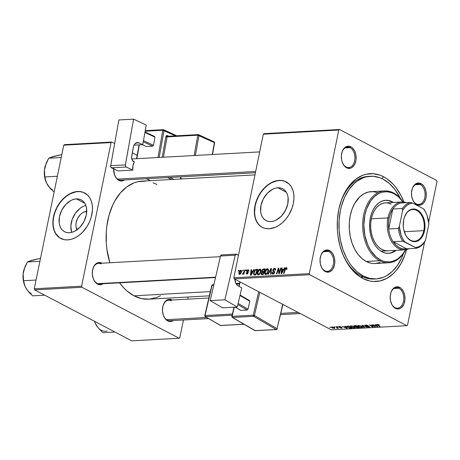 <?xml version="1.0" encoding="UTF-8"?>
<svg xmlns="http://www.w3.org/2000/svg" width="460" height="460" viewBox="0 0 460 460"><rect width="100%" height="100%" fill="white"/><g stroke="black" fill="none" stroke-linecap="round" stroke-linejoin="round"><path stroke-width="0.69" d="M285.315 210.375L283.619 213.469L285.315 210.375M277.851 187.778L286.327 192.222L277.851 187.778L280.404 187.956L282.722 188.778L284.717 190.216L286.315 192.205L287.46 194.678L288.098 197.53L287.787 203.947L285.441 210.473L281.405 216.125L276.305 220.029L273.591 221.128L270.911 221.599A17.957 12.483 117.7 0 1 266.035 220.593A17.957 12.483 117.7 0 1 261.912 202.107A17.957 12.483 117.7 0 1 277.851 187.778A17.957 12.483 117.7 0 1 282.727 188.784A17.957 12.483 117.7 0 1 286.85 207.264A17.957 12.483 117.7 0 1 270.911 221.599L268.364 221.415L266.047 220.593L264.046 219.161L262.447 217.166L261.309 214.699L260.665 211.841L260.975 205.424L263.327 198.898L267.358 193.252L272.458 189.347L275.172 188.243L277.851 187.778M286.218 181.867A25.708 17.865 -62.3 0 0 279.352 180.481L279.134 180.366A25.708 17.865 117.7 0 1 286.108 181.809A25.708 17.865 117.7 0 1 292.014 208.265A25.708 17.865 117.7 0 1 269.198 228.775L265.546 228.522L262.229 227.338L259.371 225.285L257.082 222.439L254.897 216.919L254.357 212.612L254.581 208L255.553 203.251L258.336 196.288L260.969 192.004L264.109 188.203L267.634 185.035L271.411 182.614L277.23 180.584L280.991 180.377L284.487 181.102L288.955 183.856L291.249 186.708L292.882 190.244L293.796 194.333L293.952 198.812L293.353 203.515L292.014 208.259L288.748 215.05L285.844 219.109L282.498 222.611L278.829 225.423L274.982 227.43L269.198 228.775A25.708 17.865 117.7 0 1 262.217 227.332A25.708 17.865 117.7 0 1 256.318 200.882A25.708 17.865 117.7 0 1 279.134 180.366L279.352 180.481A25.708 17.865 -62.3 0 0 256.565 200.911A25.708 17.865 -62.3 0 0 262.327 227.389M346.098 167.014A10.281 6.831 86.8 0 0 354.637 160.77A10.281 6.831 86.8 0 0 350.077 147.648L350.882 146.809A11.138 7.4 -93.2 0 1 355.822 161.017A11.138 7.4 -93.2 0 1 346.575 167.785L346.098 167.014A10.281 6.831 -93.2 0 1 342.366 162.57A10.281 6.831 86.8 0 0 346.098 167.014L346.575 167.785L348.001 168.314L350.876 168.09L352.222 167.348L354.459 164.749L355.822 161.017L356.103 158.901L355.822 154.566L354.459 150.644L352.222 147.735L350.882 146.809L348.001 146.182L345.236 147.252L342.999 149.845L342.194 151.599L341.349 155.693L341.636 160.028L342.188 162.081L344.022 165.565L346.575 167.785A11.138 7.4 -93.2 0 1 342.447 162.765A11.138 7.4 -93.2 0 1 341.883 152.553A11.138 7.4 -93.2 0 1 350.882 146.809L350.077 147.648A10.281 6.831 -93.2 0 1 354.89 158.89A10.281 6.831 -93.2 0 1 348.651 167.601A10.281 6.831 -93.2 0 1 346.098 167.014M416.26 203.832A10.281 6.831 86.8 0 0 424.793 197.587A10.281 6.831 86.8 0 0 420.233 184.471L421.044 183.626A11.138 7.4 -93.2 0 1 425.983 197.84A11.138 7.4 -93.2 0 1 416.737 204.608L416.26 203.832A10.281 6.831 -93.2 0 1 412.528 199.387A10.281 6.831 86.8 0 0 416.26 203.832L416.737 204.608L418.157 205.131L421.038 204.907L423.591 203.038L424.614 201.572L425.983 197.84L426.265 195.718L425.983 191.383L424.62 187.461L423.591 185.851L421.044 183.626L418.163 182.999L415.397 184.069L413.16 186.662L412.35 188.422L411.51 192.51L411.792 196.851L413.155 200.773L415.391 203.677L416.737 204.608A11.138 7.4 -93.2 0 1 412.608 199.588A11.138 7.4 -93.2 0 1 412.045 189.37A11.138 7.4 -93.2 0 1 421.044 183.626L420.233 184.471A10.281 6.831 -93.2 0 1 425.051 195.707A10.281 6.831 -93.2 0 1 418.813 204.418A10.281 6.831 -93.2 0 1 416.26 203.832M394.962 307.596A10.281 6.831 86.8 0 0 403.495 301.352A10.281 6.831 86.8 0 0 398.935 288.23L399.74 287.391A11.138 7.4 -93.2 0 1 404.679 301.599A11.138 7.4 -93.2 0 1 395.433 308.367L394.962 307.596A10.281 6.831 -93.2 0 1 391.23 303.151A10.281 6.831 86.8 0 0 394.962 307.596L395.433 308.367L396.859 308.89L399.74 308.666L401.08 307.93L403.316 305.331L404.127 303.577L404.967 299.483L404.679 295.147L403.316 291.226L401.085 288.316L399.74 287.391L396.865 286.764L394.093 287.828L392.886 288.955L391.052 292.18L390.212 296.274L390.494 300.61L391.857 304.531L392.886 306.147L395.433 308.367A11.138 7.4 -93.2 0 1 391.31 303.347A11.138 7.4 -93.2 0 1 390.747 293.135A11.138 7.4 -93.2 0 1 399.74 287.391L398.935 288.23A10.281 6.831 -93.2 0 1 403.753 299.471A10.281 6.831 -93.2 0 1 397.515 308.183A10.281 6.831 -93.2 0 1 394.962 307.596M324.8 270.779A10.281 6.831 86.8 0 0 333.333 264.529A10.281 6.831 86.8 0 0 328.773 251.413L329.578 250.568A11.138 7.4 -93.2 0 1 334.523 264.782A11.138 7.4 -93.2 0 1 325.277 271.549L324.8 270.779A10.281 6.831 -93.2 0 1 321.068 266.328A10.281 6.831 86.8 0 0 324.8 270.779L325.277 271.549L326.698 272.073L329.578 271.848L332.131 269.98L333.155 268.513L334.523 264.782L334.805 262.666L334.523 258.325L333.161 254.409L332.131 252.793L329.578 250.568L326.703 249.947L325.277 250.269L322.724 252.137L320.89 255.363L320.051 259.457L320.332 263.793L321.695 267.714L323.932 270.624L325.277 271.549A11.138 7.4 -93.2 0 1 321.149 266.53A11.138 7.4 -93.2 0 1 320.585 256.312A11.138 7.4 -93.2 0 1 329.578 250.568L328.773 251.413A10.281 6.831 -93.2 0 1 333.592 262.654A10.281 6.831 -93.2 0 1 327.353 271.36A10.281 6.831 -93.2 0 1 324.8 270.779M393.909 288.506L398.935 288.23L393.909 288.506M415.207 184.748L420.233 184.471L415.207 184.748M345.046 147.93L350.077 147.648L345.046 147.93M323.748 251.689L328.773 251.413L323.748 251.689M103.12 283.728A11.138 7.4 -93.2 0 1 97.56 284.108L97.089 283.337A10.281 6.831 86.8 0 0 101.373 283.481M215.527 277.529L99.642 283.923A10.281 6.831 -93.2 0 1 97.089 283.337L97.56 284.108A11.138 7.4 -93.2 0 1 93.432 279.088A11.138 7.4 -93.2 0 1 92.868 268.87A11.138 7.4 -93.2 0 1 101.867 263.131L101.867 263.131A11.138 7.4 -93.2 0 1 101.988 263.195L98.986 262.505L97.56 262.827L95.013 264.695L93.984 266.167L92.621 269.899L92.339 274.195L93.173 278.404L95.007 281.882L96.221 283.182L97.56 284.108L100.441 284.734L103.207 283.665M173.282 320.545A11.138 7.4 -93.2 0 1 167.722 320.925L167.244 320.154A10.281 6.831 -93.2 0 1 163.513 315.709A10.281 6.831 86.8 0 0 167.244 320.154L167.722 320.925L170.597 321.551L173.368 320.488M172.028 299.949A11.138 7.4 -93.2 0 1 172.149 300.012L169.148 299.322L166.382 300.386L164.145 302.985L162.782 306.716L162.495 311.012L163.334 315.221L165.169 318.705L167.722 320.925A11.138 7.4 -93.2 0 1 163.593 315.905A11.138 7.4 -93.2 0 1 163.03 305.693A11.138 7.4 -93.2 0 1 172.028 299.949L172.028 299.949M124.418 179.969A11.138 7.4 -93.2 0 1 118.858 180.349L118.387 179.572A10.281 6.831 -93.2 0 1 114.655 175.128A10.281 6.831 86.8 0 0 118.387 179.572L118.858 180.349L121.739 180.97L124.505 179.906M375.987 278.921A51.411 34.143 -93.2 0 1 363.222 276L361.301 276.103A51.411 34.143 -93.2 0 1 342.487 253.506A51.411 34.143 86.8 0 0 361.301 276.103L363.222 276L369.8 278.421L376.504 278.886L383.082 277.386L386.245 275.908L392.156 271.578L397.342 265.558L401.597 258.077L403.454 253.517A51.411 34.143 -93.2 0 1 375.987 278.921L374.072 279.03A51.411 34.143 -93.2 0 1 361.301 276.103L362.721 278.421A53.981 35.851 -93.2 0 1 342.723 254.098A53.981 35.851 -93.2 0 1 339.992 204.585A53.981 35.851 -93.2 0 1 383.594 176.755A53.981 35.851 -93.2 0 1 403.983 202.061L400.93 195.345L395.951 187.53L393.122 184.178L386.912 178.767L383.594 176.755L381.863 178.566L383.594 176.755L380.173 175.231L373.163 173.708L366.16 174.254L362.739 175.3L356.23 178.888L350.376 184.351L345.397 191.469L343.298 195.575L341.481 199.979L338.784 209.553L337.41 219.817L337.41 230.374L337.928 235.641L339.969 245.893L343.286 255.438L347.754 263.913L353.194 270.998L359.404 276.408L362.721 278.421L369.627 280.962L373.152 281.468L380.155 280.922L386.894 278.323L393.11 273.78L395.939 270.825L400.919 263.707L404.834 255.196L406.6 249.567A53.981 35.851 -93.2 0 1 362.721 278.421L361.301 276.103A51.411 34.143 86.8 0 0 375.026 278.955M209.352 295.837L148.701 299.184A59.121 39.267 86.8 0 1 134.015 295.82L126.891 290.898L123.579 287.69L119.583 282.82A59.121 39.267 86.8 0 0 134.015 295.82L210.329 291.611L134.015 295.82L141.576 298.603L149.293 299.144L156.854 297.413L160.488 295.717M254.961 174.892L142.186 181.113A59.121 39.267 86.8 0 0 109.837 262.763L106.858 248.969L106.289 243.202L106.294 231.633L106.858 225.946L109.1 215.033L112.734 205.079L115.04 200.589L120.491 192.792L126.902 186.812L134.032 182.879L137.776 181.734L145.452 181.136M255.403 172.742L120.94 180.159A10.281 6.831 -93.2 0 1 118.387 179.572M208.558 318.602L169.797 320.741A10.281 6.831 -93.2 0 1 167.244 320.154M77.038 229.758A11.379 7.906 117.7 0 1 77.677 218.31A11.379 7.906 117.7 0 1 86.739 211.278M85.468 205.539L85.847 205.436A17.957 12.483 -62.3 0 0 71.725 232.346M76.366 198.887L84.835 203.337L76.366 198.887L78.913 199.071L81.23 199.893L83.225 201.325L84.83 203.32L85.968 205.787L86.606 208.644L86.302 215.061L83.95 221.588L79.919 227.234L74.819 231.138L72.105 232.242L69.42 232.714A17.957 12.483 117.7 0 1 64.549 231.702A17.957 12.483 117.7 0 1 60.421 213.221A17.957 12.483 117.7 0 1 76.366 198.887A17.957 12.483 117.7 0 1 81.236 199.899A17.957 12.483 117.7 0 1 85.364 218.379A17.957 12.483 117.7 0 1 69.42 232.714L66.872 232.53L64.555 231.708L62.56 230.27L60.956 228.281L59.817 225.808L59.179 222.956L59.484 216.539L61.835 210.013L65.866 204.367L70.972 200.456L73.68 199.358L76.366 198.887M84.726 192.981A25.708 17.865 -62.3 0 0 77.861 191.596L77.642 191.481A25.708 17.865 117.7 0 1 84.617 192.924A25.708 17.865 117.7 0 1 90.522 219.38A25.708 17.865 117.7 0 1 67.706 239.89L64.055 239.631L59.248 237.532L56.66 235.066L54.688 231.857L53.406 228.028L52.883 221.444L53.486 216.74L54.82 212.002L56.844 207.402L59.478 203.119L62.617 199.318L66.142 196.144L71.858 192.826L75.739 191.699L79.499 191.492L83.001 192.217L87.469 194.971L89.757 197.823L91.39 201.359L92.305 205.442L92.466 209.927L91.287 217.005L89.596 221.697L87.256 226.165L82.731 232.053L79.206 235.221L75.428 237.642L71.547 239.217L67.706 239.89A25.708 17.865 117.7 0 1 60.731 238.447A25.708 17.865 117.7 0 1 54.826 211.991A25.708 17.865 117.7 0 1 77.642 191.481L77.861 191.596A25.708 17.865 -62.3 0 0 55.073 212.025A25.708 17.865 -62.3 0 0 60.841 238.504M407.52 325.168L424.574 242.086L407.52 325.168L406.807 325.686L331.327 329.849L234.215 278.886L309.695 274.723L406.807 325.686L309.695 274.723L309.315 273.631L338.796 130.013L263.321 134.176L233.835 277.794L309.315 273.631L338.796 130.013L339.509 129.49L436.62 180.452L437 181.545L428.657 222.186L437 181.545L436.62 180.452L339.509 129.49L338.796 130.013L263.321 134.176L264.029 133.653L339.509 129.49L264.029 133.653L263.321 134.176L233.835 277.794L234.215 278.886L233.835 277.794L309.315 273.631L309.695 274.723L234.215 278.886L331.327 329.849L406.807 325.686L407.52 325.168M257.289 272.492L258.784 269.646L259.802 269.117L260.659 269.382L260.877 271.797L259.486 274.361L258.514 274.896L257.686 274.741L257.203 273.792L257.289 272.492C256.967 273.924 257.307 274.735 258.319 274.919L259.825 273.993L260.952 271.463C261.245 270.072 260.895 269.284 259.917 269.106L260.797 269.566L259.917 269.106C258.526 269.566 257.652 270.698 257.289 272.492L257.709 272.711L257.289 272.492M252.919 271.084L253.782 269.514L254.288 269.485L251.051 275.247L250.481 275.281L251.028 269.663L251.493 269.64L251.327 271.17L252.919 271.084L251.327 271.17L251.493 269.64L251.028 269.663L250.481 275.281L251.051 275.247L254.288 269.485L253.782 269.514L254.161 269.709L253.782 269.514L252.919 271.084L253.282 271.273L252.919 271.084M286.189 268.306L286.931 269.175L286.528 268.962L286.385 269.457L286.867 269.359L287.017 268.841L286.356 267.645L287.046 268.14L286.867 269.359L286.385 269.457L286.379 268.341L285.763 268.542L284.004 273.43L283.532 273.458L285.464 268.186L286.356 267.645L284.935 269.29L283.532 273.458L284.004 273.43L285.361 269.405L286.189 268.306L287.04 268.692M273.177 273.447L273.849 273.803L272.556 272.337L272.078 272.423L273.022 274.108L274.585 272.538L274.309 271.337L273.274 269.957L274.378 268.956L275.609 269.663L275.114 269.399L275.063 270.227L275.54 270.129L275.178 268.41L274.545 268.295L272.797 270.031L273.257 270.273L272.797 270.031L272.958 269.525L273.993 268.427L275.224 268.433L275.54 270.129L275.063 270.227L275.068 269.278L274.499 268.956L273.711 269.221L273.274 269.957L274.591 271.848L274.114 273.55L272.538 274.033L272.073 273.464L272.078 272.423L272.556 272.337L273.01 273.441L274.091 272.694L274.039 272.107L272.866 271.101L272.797 270.031L274.114 272.602L272.814 273.378L273.752 273.873M267.783 274.327L270.894 268.571L271.492 268.536L271.015 274.148L270.549 274.171L270.952 269.364L268.283 274.298L267.783 274.327L268.283 274.298L270.952 269.364L270.549 274.171L271.015 274.148L271.492 268.536L270.894 268.571L271.463 268.87L270.894 268.571L267.783 274.327M264.736 272.078L266.225 269.238L267.243 268.703L268.099 268.973L268.318 271.383L266.926 273.947L265.96 274.488L265.127 274.332L264.649 273.378L264.736 272.078C264.408 273.516 264.753 274.321 265.765 274.511L267.266 273.585L268.393 271.049C268.686 269.658 268.341 268.876 267.358 268.692L268.237 269.157L267.358 268.692C265.966 269.157 265.092 270.284 264.736 272.078L265.155 272.303L264.736 272.078M238.309 271.164L238.585 270.353L239.05 270.325L238.786 271.141L238.309 271.164L238.786 271.141L239.05 270.325L238.585 270.353L238.976 270.555L238.585 270.353L238.309 271.164M261.717 270.813L262.827 269.152L265.161 268.887L263.241 274.574L261.636 274.62L261.125 274.102L261.263 272.918L262.039 271.923L261.717 270.813L262.039 271.923L261.142 273.332L261.498 274.58L263.241 274.574L265.161 268.887L263.367 268.985L264.862 269.773L263.367 268.985L261.717 270.813L262.148 271.038L261.717 270.813M283.561 269.393L284.43 267.823L284.935 267.795L281.692 273.556L281.123 273.591L281.669 267.979L282.141 267.95L281.974 269.479L283.561 269.393L281.974 269.479L282.141 267.95L281.669 267.979L281.123 273.591L281.692 273.556L284.935 267.795L284.43 267.823L284.803 268.025L284.43 267.823L283.561 269.393L283.929 269.583L283.561 269.393M279.553 271.498L280.738 268.025L281.209 268.002L279.283 273.694L278.794 273.717L278.495 268.996L276.891 273.827L276.414 273.849L278.334 268.163L278.823 268.134L279.134 272.849L279.553 271.498L279.134 272.849L278.823 268.134L278.334 268.163L276.414 273.849L276.891 273.827L278.495 268.996L278.794 273.717L279.283 273.694L281.209 268.002L280.738 268.025L281.129 268.232L280.738 268.025L279.553 271.498L279.956 271.71L279.553 271.498M247.054 273.51L247.566 273.78L246.606 272.74L246.123 272.837L246.928 274.028L248.141 272.803L247.204 270.934L247.946 270.273L248.4 271.262L248.883 271.164L248.072 269.755L248.67 269.916L248.883 271.164L248.4 271.262L248.118 270.284L247.204 270.934L248.153 272.286L247.825 273.516L246.537 273.976L246.123 272.837L246.606 272.74L246.934 273.505L247.572 273.148L247.664 272.527L246.709 271.107L247.25 270.095L248.072 269.755L246.727 271.009L246.813 271.739L247.681 272.59L246.802 273.464L247.497 273.832M255.645 269.543L257.715 269.295L255.8 274.988L254.19 275.022L253.494 273.838L254.317 270.934L255.645 269.543L253.598 272.82L254.127 275.005L255.8 274.988L257.715 269.295L256.392 269.37L257.496 269.951L256.392 269.37L255.645 269.543L256.536 270.014L255.645 269.543M238.832 272.774L239.832 270.693L241.247 270.256L241.58 271.733L240.488 273.976L239.125 274.321L238.832 272.774L239.568 274.43L241.58 271.733L240.804 270.158L241.488 270.514L240.804 270.158L238.832 272.774L239.257 272.998L238.832 272.774M242.615 270.928L242.886 270.118L243.351 270.089L243.093 270.9L242.615 270.928L243.093 270.9L243.351 270.089L242.886 270.118L243.277 270.319L242.886 270.118L242.615 270.928M244.111 271.67L244.68 270.014L245.151 269.991L243.76 274.125L243.288 274.154L243.581 273.298L242.414 274.183L244.111 271.67L242.351 274.131L243.581 273.298L243.288 274.154L243.76 274.125L245.151 269.991L244.68 270.014L245.077 270.221L244.68 270.014L244.111 271.67L244.513 271.883L244.111 271.67M245.755 270.756L246.025 269.939L246.491 269.916L246.232 270.727L245.755 270.756L246.232 270.727L246.491 269.916L246.025 269.939L246.416 270.147L246.025 269.939L245.755 270.756M337.117 326.68L338.031 326.951L337.117 326.68M333.977 326.853L334.891 327.123L333.977 326.853M350.94 325.893L350.238 326.123L350.353 326.56L352.274 327.618L354.545 327.963L355.178 327.733L355.114 327.382L353.464 326.37L351.526 325.904L350.204 326.203L351.21 327.163L354.453 327.968L355.206 327.595L354.131 326.675L350.94 325.893L350.848 326.341L351.4 325.893L353.648 326.686L354.545 327.462L354.648 326.974L354.453 327.968L354.66 326.979L354.022 327.733L351.716 327.158C350.733 326.663 350.612 326.318 351.354 326.128L353.694 326.468L354.545 327.462L353.751 327.733L351.94 327.273L350.894 326.531L351.354 326.128M344.873 326.255L345.368 326.83L343.775 326.916L342.119 326.404L347.116 328.348L345.379 326.226L344.873 326.255L345.368 326.83L343.775 326.916L342.119 326.404L347.116 328.348L345.379 326.226L344.873 326.255M355.683 326.796L356 327.319L356.138 326.64L356 327.319L357.483 327.738L359.312 327.675L356.253 325.628L354.039 325.801L354.154 326.301L356.667 327.583L359.312 327.675L356.253 325.628L353.895 325.939L355.563 326.91M361.985 325.312L363.848 327.422L364.354 327.393L362.756 325.582L367.086 327.244L362.584 325.277L361.985 325.312L363.848 327.422L364.354 327.393L362.756 325.582L367.086 327.244L361.985 325.312M377.384 324.432L377.355 325.053L377.482 324.426L377.355 325.053L380.069 326.525L377.907 325.082L377.844 324.444L379.448 325.007L378.057 324.467L376.93 324.651L379.598 326.554L380.069 326.525L377.556 324.766L379.304 324.915L376.924 324.599M371.829 324.766L374.44 326.502L369.426 324.898L372.485 326.945L372.956 326.922L370.34 325.185L375.354 326.79L371.829 324.766L374.44 326.502L369.426 324.898L372.485 326.945L372.956 326.922L370.34 325.185L375.354 326.79L371.829 324.766M375.521 324.565L376.01 325.139L374.423 325.231L372.761 324.714L377.763 326.657L376.021 324.536L375.521 324.565L376.01 325.139L374.423 325.231L372.761 324.714L377.763 326.657L376.021 324.536L375.521 324.565M365.573 325.082L364.878 325.295L365.476 325.841L369.133 326.721L366.988 326.767L369.794 326.968L368.96 326.37L365.596 325.634L366.528 325.329L367.833 325.737L368.253 325.686L367.69 325.427L366.223 325.088L364.872 325.329L368.954 326.594L368.724 326.922L366.741 326.652L369.156 327.158L369.397 326.56L365.717 325.703L365.987 325.318L368.253 325.686L365.573 325.082L365.499 325.473M358.386 325.479L357.679 325.709L357.794 326.151L359.72 327.204L361.991 327.554L362.618 327.324L362.56 326.968L360.904 325.962L358.76 325.479L357.644 325.789L358.65 326.749L361.899 327.56L362.652 327.181L361.572 326.261L358.386 325.479L358.294 325.933L358.846 325.484L361.089 326.278L361.991 327.048L362.089 326.565L361.468 327.324L359.156 326.749C358.179 326.249 358.058 325.904 358.8 325.714L361.134 326.054L361.991 327.048L361.336 327.33L359.639 326.968L358.34 326.123L358.8 325.714M341.147 326.979L339.589 326.548L338.52 326.767L341.487 327.658L339.802 327.687L341.251 328.066L342.131 327.98L341.964 327.641L339.106 326.887L341.147 326.979L339.1 326.542L338.801 327.025L341.211 327.543L341.377 327.888L339.802 327.687L341.705 328.066L341.889 327.6L339.238 326.985L341.147 326.979M346.851 326.197L347.633 327.411L350.135 328.152L351.871 328.084L348.806 326.036L346.696 326.266L347.058 327.066L349.433 328.055L351.871 328.084L348.806 326.036L346.581 326.41M331.832 326.945L331.315 327.319L332.563 328.141L334.909 328.285L334.046 327.462L332.384 326.962L331.286 327.175L332.097 327.928L334.914 328.256L334.046 327.462L331.832 326.945M335.771 326.755L337.243 327.853L336.749 328.032L336.996 328.267L337.6 328.256L337.542 327.934L338.474 328.216L336.243 326.732L335.771 326.755L336.645 327.353L336.996 328.267L337.542 327.934L338.474 328.216L335.771 326.755M329.676 327.094L330.591 327.359L329.676 327.094M179.802 337.726L183.442 319.987L179.802 337.726L179.095 338.244L131.761 340.854L34.649 289.892L81.984 287.281L179.095 338.244L81.984 287.281L81.598 286.189L111.084 142.571L63.75 145.182L34.264 288.799L81.598 286.189L111.084 142.571L111.791 142.048L114.649 143.549L111.791 142.048L111.084 142.571L63.75 145.182L64.457 144.659L111.791 142.048L64.457 144.659L63.75 145.182L34.264 288.799L34.649 289.892L34.264 288.799L81.598 286.189L81.984 287.281L34.649 289.892L131.761 340.854L179.095 338.244L179.802 337.726M187.72 299.155L188.163 297.005L187.72 299.155M132.33 152.829L137.16 155.359L132.33 152.829M180.786 178.256L182.045 178.917L180.786 178.256M113.637 168.251L114.477 174.645L116.311 178.123L118.858 180.349A11.138 7.4 -93.2 0 1 114.73 175.329A11.138 7.4 -93.2 0 1 113.608 168.814M156.871 184.471L153.128 182.804M83.22 192.332L79.718 191.607L75.957 191.814L70.138 193.844L66.361 196.259L62.836 199.433L59.696 203.234L57.063 207.512L55.039 212.117L53.705 216.855L53.101 221.559L53.262 226.038L54.176 230.126L55.809 233.663L59.466 237.647M82.754 206.643L80.115 208.334L75.457 213.204L72.203 219.408L70.851 226.009L71.599 231.995M77.113 229.891L75.986 226.515L75.917 224.532L76.182 222.45L77.671 218.316L80.224 214.739L81.788 213.336L83.461 212.261L86.877 211.266M93.357 278.892A10.281 6.831 86.8 0 0 97.089 283.337A10.281 6.831 -93.2 0 1 93.357 278.886M92.811 269.083A10.281 6.831 -93.2 0 1 98.509 263.385A10.281 6.831 -93.2 0 1 101.062 263.971A10.281 6.831 86.8 0 0 92.811 269.077M171.223 300.788A10.281 6.831 86.8 0 0 162.972 305.894A10.281 6.831 -93.2 0 1 168.67 300.207L208.851 297.988M369.368 176.329A51.411 34.143 86.8 0 0 339.825 205.195A51.411 34.143 -93.2 0 1 368.408 176.358L370.306 176.255M320.528 256.519A10.281 6.831 -93.2 0 1 326.221 250.827A10.281 6.831 -93.2 0 1 328.773 251.413A10.281 6.831 86.8 0 0 320.528 256.519M341.826 152.76A10.281 6.831 -93.2 0 1 347.524 147.068A10.281 6.831 -93.2 0 1 350.077 147.648A10.281 6.831 86.8 0 0 341.826 152.755M411.987 189.577A10.281 6.831 -93.2 0 1 417.68 183.885A10.281 6.831 -93.2 0 1 420.233 184.471A10.281 6.831 86.8 0 0 411.987 189.577M390.69 293.342A10.281 6.831 -93.2 0 1 396.382 287.649A10.281 6.831 -93.2 0 1 398.935 288.23A10.281 6.831 86.8 0 0 390.69 293.336M284.705 181.217L281.209 180.492L277.443 180.699L271.63 182.729L267.852 185.15L264.327 188.318L261.188 192.119L258.555 196.403L256.53 201.003L255.191 205.746L254.575 212.727L255.116 217.028L256.398 220.863L258.37 224.072L260.952 226.533M374.929 326.502L374.865 326.813L374.929 326.502M372.548 326.646L372.485 326.945L372.548 326.646M374.497 326.215L374.44 326.502L374.497 326.215M373.744 325.709L373.681 326.019L373.744 325.709M377.315 326.105L377.194 326.686L377.315 326.105M376.113 324.645L376.01 325.139L376.113 324.645M376.199 325.387L376.717 326.019L376.82 325.507L377.125 326.45L377.217 325.99L377.125 326.45L374.934 325.461L376.199 325.387L376.309 324.881L376.199 325.387L377.125 326.45L374.934 325.461L376.199 325.387M377.907 325.082L377.798 324.668M365.717 325.703L365.987 325.318M369.8 326.951L369.397 326.56M369.294 326.508L369.156 327.158L369.294 326.508M368.954 326.594L368.724 326.922M365.424 325.093L365.292 325.749L365.424 325.093M363.952 326.933L363.848 327.422L363.952 326.933M362.1 326.571L361.899 327.56L362.1 326.571L361.468 327.324M354.499 325.726L354.355 326.422L354.499 325.726M357.529 326.824L358.484 327.462L358.547 327.158L357.684 327.503L356.172 326.991L356.247 326.634L356.172 326.991L357.592 326.519L358.484 327.462L356.448 327.284L356.258 326.933L357.529 326.824M356.138 325.893L357.173 326.583L357.23 326.284L356.184 326.64L354.832 326.399L354.884 325.703L356.19 325.628L357.173 326.583L354.832 326.399L354.827 325.979L356.138 325.893M356.448 327.284L356.172 326.991M341.705 328.066L341.889 327.6M338.899 326.56L338.801 327.025L338.899 326.56M339.1 326.542L338.801 327.025M346.667 327.796L346.547 328.377L346.667 327.796M345.466 326.335L345.368 326.83L345.466 326.335M345.558 327.077L346.07 327.71L346.179 327.198L346.478 328.141L346.575 327.681L346.478 328.141L344.287 327.152L345.558 327.077L345.661 326.571L345.558 327.077L346.478 328.141L344.287 327.152L345.558 327.077M348.691 326.301L351.037 327.871L351.101 327.572L349.709 327.905L348.122 327.399L347.219 326.583L348.749 326.042L351.037 327.871L349.393 327.859L347.76 327.192L347.288 326.485L348.691 326.301M334.495 327.733L334.345 328.474L334.495 327.733M333.626 327.514L334.017 328.291L332.563 327.899L332.178 327.129L333.672 327.29L334.339 328.084L333.638 328.267L331.873 327.29L333.626 327.514M334.437 327.692L334.017 328.291M331.942 326.939L331.873 327.261L332.178 327.129M334.478 326.853L334.414 327.146L334.478 326.853M338.06 327.945L338.002 328.244L338.06 327.945M337.605 327.641L337.542 327.934L337.605 327.641M337.41 328.308L337.542 327.934M337.364 327.48L337.071 328.066M336.709 327.043L336.645 327.353L336.709 327.043M337.617 326.68L337.554 326.974L337.617 326.68M330.176 327.089L330.113 327.388L330.176 327.089M354.832 326.399L354.827 325.979M354.545 327.462L354.022 327.733M261.585 273.568L261.142 273.332L261.585 273.568M262.2 273.982L261.613 273.286L261.803 273.953L262.993 273.936L263.591 272.165L263.988 272.372L262.039 271.923L262.62 272.228L262.033 272.481L263.591 272.165L262.993 273.936L263.39 274.143L262.2 273.982L263.258 274.539L261.763 273.941L263.005 274.591M261.613 273.286L262.033 272.481L261.613 273.286M262.832 271.555L263.816 271.498L264.465 269.577L263.816 271.498L264.212 271.705L262.832 271.555L264.046 272.193L262.344 271.486L262.832 271.555L262.177 270.802L263.126 269.681L264.856 269.784L263.034 269.709L262.223 270.635L262.28 271.446L263.994 272.349M267.864 268.789L267.358 268.692M265.248 274.407L265.765 274.511M265.914 273.849L266.748 273.43L267.599 272.159L268.002 270.434L267.634 269.485L266.915 269.416L266.15 270.003L265.236 271.894L265.19 273.309L265.914 273.849L265.184 272.119L267.191 269.353L268.347 271.262L267.933 271.049L266.99 273.171L267.415 273.389L266.99 273.171L265.914 273.849L266.604 274.212L265.564 273.78L266.507 274.275M267.191 269.353L268.467 269.911M271.273 271.078L270.808 270.831L271.273 271.078M271.4 269.6L270.952 269.364L271.4 269.6M274.545 268.295L275.54 268.818L274.545 268.295M274.378 268.956L275.114 269.399M272.481 274.01L273.022 274.108M274.517 272.814L274.114 272.602L274.517 272.814M274.608 272.406L274.039 272.107L274.608 272.406M274.626 272.228L273.361 271.567L274.626 272.228M285.332 269.497L284.935 269.29L285.332 269.497M286.747 267.714L286.356 267.645M282.112 268.209L281.669 267.979L282.112 268.209M283.095 270.072L281.974 269.479L283.095 270.072M283.17 270.066L282.21 271.779L282.584 271.975L282.21 271.779L281.601 272.952L281.934 273.131L281.601 272.952L281.905 270.141L283.544 270.267L281.905 270.141L281.601 272.952L283.17 270.066M279.116 271.883L278.622 271.624L279.116 271.883M279.007 270.353L278.507 270.089L279.007 270.353M278.915 269.215L278.495 268.996L278.915 269.215M278.846 268.433L278.334 268.163L278.846 268.433M279.502 273.044L279.134 272.849L279.502 273.044M247.946 270.273L248.946 270.71M246.451 273.941L246.928 274.028M248.049 273.125L247.658 272.918L248.049 273.125M248.135 272.826L247.681 272.59L248.135 272.826M248.164 272.659L247.371 272.245L248.164 272.659M248.176 272.458L246.813 271.739L248.176 272.458M247.221 271.262L246.727 271.009L247.221 271.262M248.561 269.842L248.072 269.755M251.465 269.899L251.028 269.663L251.465 269.899M252.454 271.762L251.327 271.17L252.454 271.762M252.528 271.756L251.562 273.47L251.936 273.665L251.562 273.47L250.953 274.643L251.292 274.821L250.953 274.643L251.258 271.831L252.902 271.958L251.258 271.831L250.953 274.643L252.528 271.756M254.018 273.044L253.598 272.82L254.018 273.044M257.019 269.986L255.553 274.35L255.944 274.557L254.874 274.384L255.835 274.89L254.311 274.321L255.593 274.999L254.311 274.321L254.058 272.832C254.368 271.17 255.162 270.233 256.421 270.02L257.416 270.192L256.272 270.031L255.26 270.44L254.058 272.832L254.179 274.223L255.553 274.35L257.019 269.986M260.417 269.203L259.917 269.106M257.801 274.815L258.319 274.919M259.745 269.767L260.101 269.836L259.032 270.095L258.1 271.417L257.864 273.947L258.474 274.258L257.744 272.527L259.745 269.767L260.9 271.676L260.492 271.457L259.549 273.579L259.975 273.803L259.549 273.579L258.474 274.258L259.158 274.62L258.123 274.189M258.474 274.258L259.549 273.579L260.262 272.297L260.561 270.842L260.113 269.842L261.021 270.325M241.207 270.233L240.804 270.158M239.183 274.355L239.568 274.43M243.811 272.579L243.823 272.286M239.694 273.918L240.913 272.475L240.977 270.767L240.016 271.13L239.298 272.751L239.694 273.918L239.298 272.751L240.695 270.67L241.506 272.038L241.097 271.82L239.694 273.918L240.229 274.195L239.505 273.878L240.172 274.235M240.695 270.67L241.644 271.101M243.972 273.505L243.581 273.298L243.972 273.505M242.351 274.131L242.638 274.263M388.372 253.351A26.565 17.641 86.8 0 0 395.473 250.384L391.719 252.574L388.32 253.351M392.828 202.475A26.565 17.641 86.8 0 0 391.724 201.836L392.363 201.802A26.565 17.641 -93.2 0 1 393.467 202.44L388.326 200.583L385.445 200.313A26.565 17.641 86.8 0 1 391.724 201.836L392.828 202.475M396.112 250.349A26.565 17.641 -93.2 0 1 388.694 253.333A26.565 17.641 -93.2 0 1 382.093 251.827L378.896 249.613L376.015 246.525L373.566 242.679L371.64 238.222L370.317 233.329L369.639 228.183L369.639 222.985L370.317 217.936L371.645 213.227L373.572 209.041L376.021 205.534L378.902 202.848L382.105 201.083L385.503 200.307L388.964 200.548L392.363 201.802A26.565 17.641 -93.2 0 0 385.767 200.29L385.767 200.29A26.565 17.641 -93.2 0 0 369.656 222.789A26.565 17.641 -93.2 0 0 382.093 251.827L385.491 253.075L388.959 253.316L392.357 252.54L396.112 250.349M379.632 260.734L380.437 259.894A35.133 23.333 -93.2 0 1 364.86 215.073A35.133 23.333 -93.2 0 1 394.019 193.729L393.547 192.958A35.989 23.903 86.8 0 0 363.676 214.82A35.989 23.903 86.8 0 0 379.632 260.734A35.989 23.903 -93.2 0 1 362.779 221.398A35.989 23.903 -93.2 0 1 384.606 190.911A35.989 23.903 -93.2 0 1 393.547 192.958A35.989 23.903 -93.2 0 1 403.104 201.974A35.989 23.903 86.8 0 0 393.547 192.958L394.019 193.729L391.793 192.74L387.234 191.745L382.674 192.102L380.449 192.786L378.287 193.792L374.244 196.754L370.702 200.865L366.614 208.846L364.86 215.073L363.854 225.181L364.86 235.428L367.793 244.939L370.697 250.453L376.205 256.967L380.437 259.894L382.662 260.883L384.934 261.55L389.516 261.866L391.788 261.522L396.169 259.831L398.245 258.503L402.057 254.949L405.599 249.774A35.133 23.333 -93.2 0 1 380.437 259.894L379.632 260.734L366.2 261.476L379.632 260.734A35.989 23.903 86.8 0 0 405.737 249.751A35.989 23.903 -93.2 0 1 388.573 262.781A35.989 23.903 -93.2 0 1 379.632 260.734M384.606 190.911L371.174 191.653A35.989 23.903 86.8 0 0 349.347 222.14A35.989 23.903 86.8 0 0 366.2 261.476L361.865 258.48L357.96 254.294L354.643 249.084L352.038 243.047L350.238 236.417L349.324 229.448L349.33 222.404L350.244 215.562L352.044 209.185L354.648 203.51L359.858 196.794L363.998 193.763L368.489 192.033L373.163 191.67L377.832 192.683M363.222 276A51.411 34.143 -93.2 0 1 339.141 219.799A51.411 34.143 -93.2 0 1 370.329 176.255A51.411 34.143 -93.2 0 1 383.094 179.176A51.411 34.143 -93.2 0 1 400.418 198.484L394.864 189.434L389.292 183.459L383.094 179.176L379.839 177.727L373.163 176.272L366.493 176.795L363.233 177.79L357.041 181.211L354.16 183.597L348.973 189.618L344.718 197.098L341.556 205.746L340.423 210.41L339.112 220.185L339.112 230.242L340.417 240.2L342.982 249.671L346.708 258.296L348.962 262.183L351.452 265.742L357.023 271.716L363.222 276M387.912 250.803A23.995 15.933 -93.2 0 1 381.955 249.441A23.995 15.933 -93.2 0 1 370.714 223.215A23.995 15.933 -93.2 0 1 385.267 202.889A23.995 15.933 -93.2 0 1 391.23 204.257M380.104 262.447L375.498 263.499L373.152 263.505L370.806 263.172L366.2 261.476A35.989 23.903 86.8 0 0 375.141 263.522L388.573 262.781M402.96 201.969L398.256 196.656L394.019 193.729A35.133 23.333 -93.2 0 1 402.96 201.969M388.154 250.786L385.02 250.568L381.955 249.441L379.063 247.44L376.458 244.651L374.25 241.178L372.508 237.153L371.312 232.731L370.702 228.085L370.702 223.393L371.312 218.833L372.514 214.578L374.25 210.795L376.464 207.632L379.069 205.206L381.961 203.607L385.031 202.906M25.139 286.591L27.427 290.381L32.614 295.86L44.741 295.188L32.614 295.86L28.991 292.278L26.093 288.397A17.244 11.454 86.8 0 0 31.136 293.457M27.186 290.013L25.064 286.43L23.558 280.721L36.07 280.031L23.558 280.721L23.132 273.884L25.035 266.593L27.404 261.97L31.866 260.274L40.52 258.342L30.429 260.826M39.916 261.28L27.404 261.97L39.916 261.28M24.018 269.382L23.149 273.625L23.046 278.11L23.73 282.532L24.759 285.717M33.344 260.009L27.404 261.97L23.885 269.83A17.244 11.454 86.8 0 0 23.874 269.87A17.244 11.454 86.8 0 0 23.489 271.452A17.244 11.454 86.8 0 0 24.748 285.683A17.244 11.454 86.8 0 0 24.777 285.763M26.093 288.397L24.322 284.481L23.213 278.536L23.132 273.884L23.874 269.87M97.871 283.676L215.608 277.179L97.871 283.676M117.628 179.101L255.656 171.488L117.628 179.101M46.437 182.833L50.289 188.519L54.119 192.084L50.289 188.519L47.392 184.638A17.244 11.454 86.8 0 0 52.434 189.692M48.484 186.254L46.362 182.672L44.856 176.956L57.368 176.266L44.856 176.956L44.43 170.125L46.333 162.834L48.703 158.205L53.164 156.509L61.818 154.583L51.727 157.061M61.214 157.515L48.703 158.205L61.214 157.515M45.316 165.623L44.447 169.861L44.35 174.346L45.028 178.767L46.057 181.953M54.648 156.245L48.703 158.205L45.183 166.066A17.244 11.454 86.8 0 0 45.172 166.106A17.244 11.454 86.8 0 0 44.787 167.693A17.244 11.454 86.8 0 0 46.046 181.924A17.244 11.454 86.8 0 0 46.08 182.005M47.392 184.638L45.62 180.722L44.511 174.777L44.43 170.125L45.172 166.106M298.12 312.421L280.882 313.375L298.12 312.421M206.615 317.469L166.491 319.683L206.615 317.469M95.3 323.409L97.589 327.198L102.77 332.678L114.896 332.011L102.77 332.678L97.589 327.198L94.909 322.506A17.244 11.454 86.8 0 0 94.938 322.586M94.909 322.506A17.244 11.454 86.8 0 1 94.449 321.275L94.921 322.535M107.232 330.981A17.244 11.454 86.8 0 1 96.255 325.22L97.347 326.836M96.255 325.22L94.967 322.65M404.817 233.243A15.853 10.528 86.8 0 0 415.15 241.126A15.853 10.528 86.8 0 0 423.804 230.65L424.517 230.799A16.364 10.867 -93.2 0 1 415.535 241.621A16.364 10.867 -93.2 0 1 404.869 233.369A16.364 10.867 -93.2 0 1 403.673 219.863L404.495 216.959L407.186 212.221L410.935 209.478L413.028 209.001L415.167 209.15L417.26 209.921L421.003 213.187L423.7 218.299L424.517 221.317L424.931 227.689L423.7 233.703L421.003 238.441L419.227 240.097L417.254 241.184L415.161 241.661L413.028 241.511L410.929 240.741L407.186 237.475L405.674 235.106L403.673 229.344L403.259 226.176L403.673 219.863A16.364 10.867 -93.2 0 1 404.041 218.356A16.364 10.867 -93.2 0 1 417.772 210.208A16.364 10.867 -93.2 0 1 424.517 230.799L423.804 230.65A15.853 10.528 -93.2 0 1 414.586 241.178A15.853 10.528 -93.2 0 1 404.817 233.243M404.282 231.725L423.804 230.65L404.282 231.725M401.085 202.986A23.138 15.364 -93.2 0 1 404.098 202.825L401.085 202.986A23.138 15.364 86.8 0 0 392.817 209.041A23.138 15.364 -93.2 0 1 401.085 202.986L410.682 202.458L401.085 202.986M389.131 218.166A23.138 15.364 -93.2 0 1 392.817 209.041L390.597 213.25L389.131 218.166L388.493 223.52L388.717 229.005L392.817 209.041L402.408 208.512L402.655 210.392L399.343 226.527L398.314 228.476L388.717 229.005A23.138 15.364 -93.2 0 1 389.131 218.166L387.947 217.913L389.131 218.166M406.427 202.693A23.995 15.933 86.8 0 0 387.947 217.913A23.995 15.933 -93.2 0 1 401.902 201.974A23.995 15.933 -93.2 0 1 406.427 202.693M371.312 218.833L387.947 217.913L371.312 218.833M406.634 248.802L393.139 241.718L396.043 245.243L399.389 247.681L402.989 248.889L406.634 248.802A23.138 15.364 -93.2 0 1 393.139 241.718A23.138 15.364 -93.2 0 1 388.717 229.005L392.817 209.041L402.408 208.512A23.138 15.364 -93.2 0 1 410.682 202.458A23.138 15.364 86.8 0 0 402.408 208.512L402.655 210.392L399.343 226.527L401.022 234.899L402.626 238.619L404.668 241.833L415.575 247.56L416.231 248.273L406.634 248.802L393.139 241.718L402.73 241.189L415.575 247.56L418.41 246.905L421.078 245.427L423.487 243.19L425.534 240.269L428.846 224.135L427.173 215.763L425.569 212.043L423.528 208.828L412.614 203.101L410.682 202.458L412.614 203.101L409.779 203.757L407.111 205.235L404.708 207.471L402.655 210.392A22.281 14.795 -93.2 0 1 412.614 203.101L423.528 208.828A22.281 14.795 -93.2 0 1 426.656 214.389A22.281 14.795 -93.2 0 1 428.846 224.135L425.534 240.269A22.281 14.795 -93.2 0 1 415.575 247.56L416.231 248.273L406.634 248.802M408.963 248.67A23.995 15.933 -93.2 0 1 404.541 249.883A23.995 15.933 -93.2 0 1 387.947 217.913A23.995 15.933 86.8 0 0 392.351 242.719A23.995 15.933 86.8 0 0 408.963 248.67M424.499 242.219L425.534 240.269L424.499 242.219A23.138 15.364 -93.2 0 1 416.231 248.273A23.138 15.364 86.8 0 0 424.499 242.219M426.656 214.389L426.5 214.003A23.138 15.364 86.8 0 0 424.178 209.541L423.528 208.828L424.178 209.541A23.138 15.364 -93.2 0 1 426.575 214.187M388.717 229.005A23.138 15.364 86.8 0 0 393.139 241.718L402.73 241.189A23.138 15.364 -93.2 0 1 398.314 228.476L388.717 229.005M404.006 218.488A15.853 10.528 -93.2 0 1 412.838 209.524A15.853 10.528 -93.2 0 1 423.804 230.65A15.853 10.528 86.8 0 0 417.312 210.732A15.853 10.528 86.8 0 0 404.006 218.488M398.314 228.476A23.138 15.364 86.8 0 0 402.73 241.189L404.668 241.833A22.281 14.795 -93.2 0 1 399.343 226.527L398.314 228.476M159.189 157.452L164.024 130.479L175.519 135.855L162.834 130.26L145.159 131.232L162.834 130.26L157.947 157.521L162.834 130.26L164.024 130.479L163.334 129.662L163.743 129.743A0.857 0.604 115.1 0 1 164.024 130.479L159.189 157.452M180.797 176.858L180.412 179.003L180.797 176.858M173.943 179.36L169.878 177.462L173.943 179.36M176.583 177.054L177.451 176.939M167.572 136.292L167.595 136.292A0.857 0.604 115.1 0 1 167.296 135.55A0.857 0.604 -64.9 0 0 167.578 136.292A0.857 0.569 86.8 0 1 167.791 136.332A0.857 0.569 86.8 0 0 167.595 136.292A0.857 0.569 86.8 0 0 167.089 136.89L163.449 157.216L167.089 136.89L165.899 136.666A1.713 1.138 -93.2 0 1 167.296 135.55L168.745 136.229L166.853 135.476L165.98 136.361L162.208 157.286L165.899 136.666L197.794 135.2L194.155 155.526L197.794 135.2L198.984 135.418L195.396 155.457L198.984 135.418L214.417 142.635L197.794 135.2A0.857 0.569 -93.2 0 1 198.3 134.602L198.708 134.676A0.857 0.604 115.1 0 1 198.984 135.418L198.3 134.602L167.595 136.292A0.857 0.569 86.8 0 0 167.089 136.89L197.794 135.2L198.49 134.636L214.136 141.893A0.857 0.604 -64.9 0 1 214.417 142.635L212.284 154.525L214.325 142.928M134.021 145.147L142.749 144.664L146.263 125.068L142.749 144.664L138.891 142.859L135.844 143.031L138.891 142.859L137.12 142.571L134.711 144.049L133.63 146.096L131.618 157.136L132.325 160.281L134.28 161.943L132.951 165.744L132.819 170.108L126 166.882L125.361 165.197L133.584 119.146L146.263 125.068L133.584 119.146L125.396 164.864L110.687 165.68L118.876 119.956L133.584 119.146L118.876 119.956L110.647 166.008L111.285 167.693L118.105 170.919L111.492 167.825L126.207 167.014L132.819 170.108L118.105 170.919L132.819 170.108A10.281 6.831 -93.2 0 1 134.28 161.943L133.733 161.684A4.284 2.846 -93.2 0 1 131.704 156.314L133.314 147.332A6.854 4.554 -93.2 0 1 137.345 142.548A6.854 4.554 -93.2 0 1 138.891 142.859L142.749 144.664L134.021 145.147M111.492 167.825L126.207 167.014A1.713 1.138 -93.2 0 1 125.396 164.864L110.687 165.68A1.713 1.138 86.8 0 0 111.492 167.825M154.451 136.379L145.026 131.974L154.451 136.379L154.945 137.16L153.485 145.326L143.474 140.645L153.485 145.326L152.697 146.176L146.303 146.533L142.353 144.687L146.303 146.533L152.697 146.176L143.267 141.772L152.697 146.176L153.485 145.326L154.945 137.16L144.934 132.48L154.945 137.16L154.451 136.379M167.543 177.589L171.609 179.492L167.543 177.589M150.5 180.653L146.435 178.75L150.5 180.653M139.317 144.854L136.838 158.689L139.317 144.854M214.619 142.819L213.923 141.852L214.619 142.819L212.526 154.514M177.278 177.054A1.713 1.138 -93.2 0 1 176.657 177.089M176.692 135.792L163.743 129.743L162.834 130.26A0.857 0.569 -93.2 0 1 163.334 129.662L145.262 130.657M237.285 307.033L241.724 287.925L237.285 307.033L224.882 299.799L210.168 300.61L222.577 307.843L237.285 307.033L222.577 307.843L210.168 300.61L220.518 256.019L210.168 300.61L224.882 299.799L235.232 255.208L224.882 299.799L237.285 307.033M237.946 285.723L241.724 287.925L237.946 285.723A6.854 4.554 -93.2 0 1 234.864 279.226L235.802 283.251L237.946 285.723M221.967 255.058L221.099 255.076L220.518 256.019L235.232 255.208L236.239 254.127L238.458 255.283L236.681 254.248A1.713 1.138 -93.2 0 0 236.216 254.127L221.501 254.938A1.713 1.138 86.8 0 0 220.518 256.019L235.232 255.208A1.713 1.138 -93.2 0 1 236.216 254.127M248.009 309.206L238.125 303.439L248.009 309.206L247.187 310.034L240.787 310.391L235.227 307.148L240.787 310.391L247.187 310.034L237.855 304.595L247.187 310.034L248.009 309.206L249.855 301.242L248.009 309.206M239.97 295.475L249.855 301.242L239.97 295.475M249.4 300.483L240.074 295.038L249.4 300.483L249.855 301.242L249.4 300.483M282.952 304.462L276.977 329.049A0.857 0.569 -93.2 0 1 276.489 329.59A0.857 0.569 -93.2 0 1 276.253 329.532A0.857 0.586 -59.7 0 0 277.081 328.699L282.733 304.347L277.081 328.699L254.426 315.485L259.802 292.313L254.426 315.485A0.857 0.586 120.3 0 1 253.604 316.313L276.253 329.532L255.145 330.694L232.49 317.48L253.604 316.313L276.253 329.532L254.897 330.636A0.857 0.586 -59.7 0 0 255.145 330.694A0.857 0.569 86.8 0 0 255.38 330.751L232.49 317.48A0.857 0.586 120.3 0 1 232.035 316.721L232.139 316.371L253.247 315.203L258.692 291.732L253.247 315.203L232.139 316.371L234.266 307.199L232.035 316.721M240.12 281.986L239.096 286.39L240.12 281.986M243.961 324.26L220.731 325.536L205.148 316.612L220.495 325.479A0.857 0.569 86.8 0 0 220.731 325.536L220.248 325.421A0.857 0.586 -59.7 0 0 220.495 325.479L243.846 324.191L220.495 325.479L205.396 316.67L232.145 315.192L205.396 316.67A0.857 0.586 120.3 0 1 204.941 315.911L212.06 285.303L213.745 285.206L212.06 285.303L212.784 284.82A0.857 0.569 86.8 0 0 212.554 284.763L212.784 284.82M236.204 283.969L239.43 283.791L236.204 283.969M205.148 316.612L204.746 315.681L205.039 315.56L232.409 314.048L205.039 315.56L211.767 285.424L212.554 284.763A0.857 0.569 86.8 0 0 212.06 285.303L211.962 285.648L212.06 285.303M205.396 316.67L205.039 315.56A0.857 0.569 86.8 0 0 205.396 316.67M277.081 328.699A0.857 0.586 120.3 0 1 276.253 329.532A0.857 0.569 86.8 0 0 276.489 329.59L254.897 330.636L232.248 317.423L232.139 316.371A0.857 0.569 86.8 0 0 232.49 317.48L253.604 316.313A0.857 0.569 -93.2 0 1 253.247 315.203L253.604 316.313L254.426 315.485L253.247 315.203L254.426 315.485L277.081 328.699M114.574 174.944L114.73 175.329M162.915 306.09L163.03 305.693M163.438 315.52L163.593 315.905M92.759 269.272L92.868 268.87M93.276 278.702L93.432 279.088M320.471 256.714L320.585 256.312M320.994 266.144L321.149 266.53M390.632 293.532L390.747 293.135M391.149 302.962L391.31 303.347M411.93 189.773L412.045 189.37M412.453 199.203L412.608 199.588M341.768 152.95L341.883 152.553M342.292 162.38L342.447 162.765M377.556 324.76L377.625 324.426M369.156 326.79L369.219 326.473M356.166 327.008L356.241 326.634M354.545 326.111L354.625 325.714M339.089 326.83L339.147 326.542M341.619 327.796L341.676 327.503M347.219 326.583L347.317 326.123M354.539 327.509L354.648 326.974M274.827 269.037L275.626 269.457M258.135 274.195L259.06 274.683M242.771 273.573L243.231 273.815M401.902 201.974L385.267 202.889M98.509 263.385L220.369 256.668M259.676 151.909L131.801 158.964M300.259 313.542L280.594 314.628M380.995 251.183L404.541 249.883M181.039 176.847L180.653 178.992M146.32 178.762L150.386 180.659M139.041 144.871L136.562 158.7M204.746 315.681L211.767 285.424M239.551 283.274L235.911 283.469M213.865 284.688L212.554 284.763M232.248 317.423L231.84 316.491L233.996 307.217M238.861 286.252L239.878 281.859M277.276 328.929L276.489 329.59"/></g></svg>
